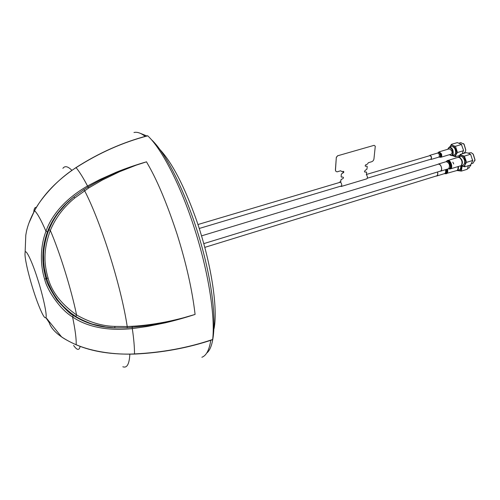 <?xml version="1.0" encoding="UTF-8"?>
<svg xmlns="http://www.w3.org/2000/svg" width="500" height="500" viewBox="0 0 500 500"><rect width="100%" height="100%" fill="white"/><g stroke="black" fill="none" stroke-linecap="round" stroke-linejoin="round"><path stroke-width="0.75" d="M431.594 158.994L367.35 178.2L431.037 159.156L431.444 156.975L429.981 155.6L366.4 174.488L430.544 155.438M204.775 247.381L436.644 175.888C437.694 175.356 437.975 174.056 437.488 172M203.756 243.637L440.487 171.081C441.613 170.481 441.875 169.081 441.281 166.875C440.506 164.925 439.544 164.025 438.375 164.181L201.519 235.875M339.4 182.512L339.869 181.906L340.694 182.256C341.887 184.1 342.062 185.506 341.225 186.481L340.5 186.231M341.225 186.481L366.85 178.812C367.744 177.838 367.581 176.444 366.369 174.631L366.675 172.413M83.881 189.619L88.106 186.988C106.6 176.012 126.075 167.619 146.531 161.819C136.394 164.719 126.325 168.181 116.319 172.2L99.875 179.525L87.519 186C58.288 202.756 48.656 223.1 45.975 231.275L47.431 231.925C50 225.025 53.537 218.644 58.044 212.763C63.837 205.763 65.1 204.144 73.787 196.894L83.881 189.619L84.588 190.662C101.088 222.463 121.206 286.413 127.212 326.525L132.162 326.287C142.181 325.706 152.812 324.363 164.069 322.244C172.106 320.781 186.644 317.231 195.087 314.425C185.637 317.538 175.719 320.337 165.325 322.819L147.312 326.475L132.3 328.6C97.844 332.144 79.362 321.763 72.569 316.919C60.325 309.925 46.825 289.781 44.631 279.125C40.475 266.363 39.744 247.413 45.975 231.275C41.194 220.219 37.394 213.356 34.581 210.694C30.45 218.381 27.731 225.381 26.419 231.694L25.794 235.188L25.106 252.756C25.494 247.906 32.031 261.244 37.413 278.363C42.919 295.056 47.413 316.038 45.888 317.45C44.781 319.156 41.931 313.981 37.344 301.931C33.663 291.931 30.419 281.188 27.6 269.681C25.494 260.538 24.663 254.894 25.106 252.756M127.225 327.794L127.212 326.525L114.938 326.4L114.775 327.869L127.225 327.794L146.137 325.856L164.45 322.594L178.837 319.163L195.087 314.425C192.294 290.281 186.287 263.525 177.075 234.169C159.875 181.869 147.875 164.9 146.531 161.819L136.169 165.175L119.606 171.688L102.225 180.113L88.725 187.963L74.756 198L73.787 196.894L66.131 203.869L58.5 212.7C56.294 215.575 54.069 219.112 51.831 223.312L48.894 229.769C46.3 235.881 43.575 247.575 43.556 255.169L43.694 262.213L44.419 268.6L46.688 278.45C48.875 285.538 52.287 292.331 56.931 298.825C61.681 305.531 69.619 312.55 75.806 316.388C78.319 318.488 90.562 323.869 93.787 324.438L105.719 326.987L114.775 327.869C99.362 327.463 85.569 323.338 73.388 315.5C71.019 314.788 65.469 309.513 56.737 299.688C49.894 288.938 46.325 281.925 46.019 278.65L44.631 279.125M47.431 231.925C41.875 247.288 41.4 262.863 46.019 278.65M74.756 198C63.631 207.131 55.487 217.95 50.325 230.45C43.325 249.812 43.875 263.281 48.056 277.981C51.706 291.744 61.212 304.069 76.588 314.962L75.806 316.388M114.938 326.4C102.281 326.138 89.5 322.325 76.588 314.962C71.213 289.069 59.825 252.481 50.325 230.45L48.894 229.769M45.812 317.587L49.194 322.631C50.412 326.587 53.456 330.544 58.312 334.5L61.625 336.956C64.35 338.956 71.725 342.95 76.15 344.7C76.456 339.231 75.263 329.969 72.569 316.919L73.388 315.5M132.162 326.287L132.3 328.6C133.8 338.775 134.537 347.212 134.506 353.919L134.594 354.075C111.631 354.7 92.231 351.631 76.388 344.869L76.15 344.7C92.975 352.013 116.45 354.925 134.506 353.919C162.031 352.619 188.088 347.806 212.675 339.475C215.325 316.325 208.431 271.85 194.587 228.881C180.888 185.694 161.844 148.938 147.744 135.825L147.575 135.756C122.812 142.25 98.975 152.844 76.069 167.537L76.162 167.606M134.594 354.075C162.025 352.781 188.012 347.994 212.556 339.719L212.675 339.475M201.869 357.256C206.244 355.725 209.219 350.081 210.794 340.319M145.206 136.381C140.869 133.006 137.125 131.719 133.975 132.513M147.744 135.825C122.987 142.287 99.1 152.894 76.087 167.65C54.763 180.819 38.388 202.381 34.581 210.694L34.725 210.431M88.725 187.963L87.519 186C83.312 177.919 79.5 171.806 76.087 167.65L76.069 167.537C57.15 180.25 43.35 194.569 34.656 210.5M445.125 173.812L456.644 170.606C457.806 170.094 458.244 168.769 457.956 166.619M437.562 171.975C438.069 174.119 437.775 175.469 436.688 176.025L436.112 176.05M214.081 328.556C218.144 307.619 210.869 260.919 195.963 218.713C184.119 185.819 172.144 162.8 160.025 149.65M206.7 353.062C216.919 345.35 216.812 304.656 203.794 253.894C190.85 203.156 167.719 154.269 151.144 139.388M146.831 135.95L140.312 133.331M463.406 143.544L464.15 144.338L465.788 149.881L465.594 150.956M459.169 143.119L460.788 142.644L464.006 144.219L465.737 150.062L465.275 151.856L463.894 153.144L462.381 153.6M449.8 146.95L451.425 144.356L457.337 142.613L461.35 144.344L463.481 150.188L462.25 153.831M451.425 144.356C452.062 145.194 453.406 145.838 455.456 146.275L457.469 152.506L455.969 154.775L455.425 156.75L459.438 155.538M455.425 156.75L452.287 155.569M447.912 149.244L448.137 148.556C449.619 144.994 454.181 151.156 452.456 154.425C451.737 155.669 450.756 155.75 449.519 154.669M448.025 148.837L449.381 147.075C452.469 147.812 453.681 150.331 453.031 154.625L451.925 155.675L449.831 154.944M451.925 155.675L454.225 154.987L455.337 153.938C455.994 149.644 454.781 147.131 451.688 146.394L449.381 147.075M449.938 146.912L450.019 146.738C452.031 141.888 458.244 150.238 455.881 154.675C455.075 156.137 453.944 156.419 452.481 155.512M461.394 144.512L455.456 146.275M463.4 150.731L457.469 152.506M452.85 162.138L453.731 163.975L452.85 162.138M470.844 164.762L470.669 165.75M470.8 164.806L468.988 167.975L467.794 168.344M461.269 165.719C461.606 170.025 460.375 171.594 457.575 170.431M459.288 169.9L459.319 169.894C460.5 169.375 460.956 168.031 460.681 165.856M458.363 166.494C458.663 168.706 458.219 170.075 457.025 170.6L456.463 170.662M458.775 157L460.269 154.425L466.219 152.631L468.762 153.319L470.719 154.625L472.675 160.738L470.631 164.975L464.688 166.8L462.15 166.081L461.375 171.094L457.169 170.556M468.413 165.656L467.281 169.262L461.375 171.094M461.806 159.719L461.425 159.9L461.919 159.963L461.619 160.381M461.669 167.338L461.413 166.988M472.556 153.519L473.331 154.35L474.988 159.756L474.806 160.869M468.169 153.088L471.3 152.688L473.194 154.231L474.938 159.931L473.069 163.169L471.606 163.619M462.15 166.081L461.312 165.7M460.269 154.425L461.85 155.406L464.394 156.1L466.619 162.331C465.275 164.037 464.631 165.531 464.688 166.8M470.369 154.294L464.394 156.1M472.587 160.5L466.619 162.331M458.906 156.962C459.538 155.55 460.519 155.075 461.844 155.544C466.331 157.125 466.613 168.113 462.137 165.95M461.019 165.794L463.331 165.081C465.606 162.431 465.119 159.575 461.869 156.512L460.681 156.425L458.369 157.125L459.55 157.213C462.794 160.281 463.288 163.144 461.019 165.794L460.45 165.856M457.863 157.387L458.369 157.125M461.413 165.263C462.65 162.2 461.919 159.581 459.206 157.419L457.7 157.487M437.831 164.344L438.338 164.044C440.65 163.131 443.031 169.969 440.794 171.1L439.944 171.244M439.363 157.113L440.838 157.269L451.1 154.194C452.025 153.706 452.25 152.594 451.781 150.844L449.5 148.775L444.913 150.131M439.475 157.175C440.85 157.413 441.294 156.394 440.806 154.125L440.169 154.338C440.594 156.256 440.231 157.162 439.081 157.044M429.425 155.769L429.906 155.325L431.587 156.912L431.119 159.431L430.481 159.325M337.825 155.731L374.137 145.325L375.281 146.225L373.975 158.681C373.8 160.338 372.869 161.406 371.2 161.875L368.419 162.688L367.525 163.881M367.106 164.363L366.019 164.581C364.95 165.613 364.894 166.181 365.85 166.3L366.606 166.075L367.175 166.5M367.256 166.575L366.912 169.181L365.462 170.2C364.231 171.356 364.169 172.006 365.269 172.144L366.025 171.919L366.594 172.338M340.688 182.319L340.875 179.95L341.562 179.15L340.95 180.031M341.644 179.231L342.344 178.925C343.844 178.012 343.894 177.362 342.494 176.975L341.719 177.2L341.125 176.781L341.337 174.081L342.812 173.05C344.137 172.256 344.188 171.681 342.95 171.325L341.987 171.706M342.731 172.969L343.619 171.45M341.625 171.444L340.706 170.769L337.837 171.6M335.85 171.244L335.406 169.875L336.325 157.3L337.744 155.656L336.406 157.381M337.919 171.681C336.388 172.037 335.55 171.431 335.406 169.875M335.487 169.963L336.325 157.3M46.688 278.45L48.056 277.981M62.881 168.363C64.85 165.606 67.856 166.269 71.906 170.344M33.756 212.188C34.006 208.675 34.888 207.087 36.413 207.419M45.888 317.45L61.625 336.956M129.85 354.219C129.312 364.162 126.969 368.344 122.819 366.763L122.819 366.763M80.138 346.369C79.262 350.656 77.088 350.363 73.619 345.469M446.4 173.775C447.694 173.131 448.062 171.569 447.512 169.075M444.688 173.681L444.969 173.781C446.775 173.819 447.394 172.319 446.825 169.288M446.181 169.481C446.694 172.244 446.131 173.619 444.5 173.612M436.688 176.025L444.556 173.6C445.631 173.069 445.944 171.769 445.494 169.694M460.637 165.8L450.631 168.825C453.344 167.475 450.513 159.362 447.713 160.456L447.369 160.613M448.431 168.812L449.975 168.825C452.756 167.4 449.456 159.106 446.85 160.969L446.231 161.631M446.206 161.663L446.506 161.419C448.9 159.706 451.938 167.35 449.381 168.663L448.394 168.806M440.531 171.219L448.725 168.669C450.213 165.3 449.394 162.956 446.269 161.644L438.338 164.044M440.838 157.269C441.744 156.788 441.962 155.669 441.488 153.912L439.225 151.819L440.975 151.3M439.794 157.012L440.238 157.25M440.806 154.125C439.938 152.206 439.05 151.713 438.137 152.644L437.987 152.831M437.875 152.969C438.681 152.256 439.444 152.713 440.169 154.338M439.056 157.056L439.487 154.556L437.788 152.988L429.906 155.325M199.231 228.475L341.694 185.875L199.231 228.475M197.944 224.531L340.588 182.156L197.944 224.531M339.869 181.906L340.8 181.631M49.025 322.05C51.344 330.219 60.425 337.806 76.275 344.825M29.019 222.838L34.594 210.606M440.781 151.344L440.238 151.506M443.938 150.406L443.269 150.606M440.25 156.406L440.981 156.188M463.475 150.944L463.481 150.188M461.35 144.344L461.75 144.881M459.319 169.894L457.025 170.6M470.331 154.15L470.719 154.625M472.656 159.956L472.675 160.738M458.05 157.331L447.156 160.706M446.519 161.25L447.088 160.744M448.888 168.975L450.312 168.969M444.681 150.2L441.413 151.169M438.294 152.431L439.225 151.819M439 157.075L431.119 159.431"/></g></svg>
